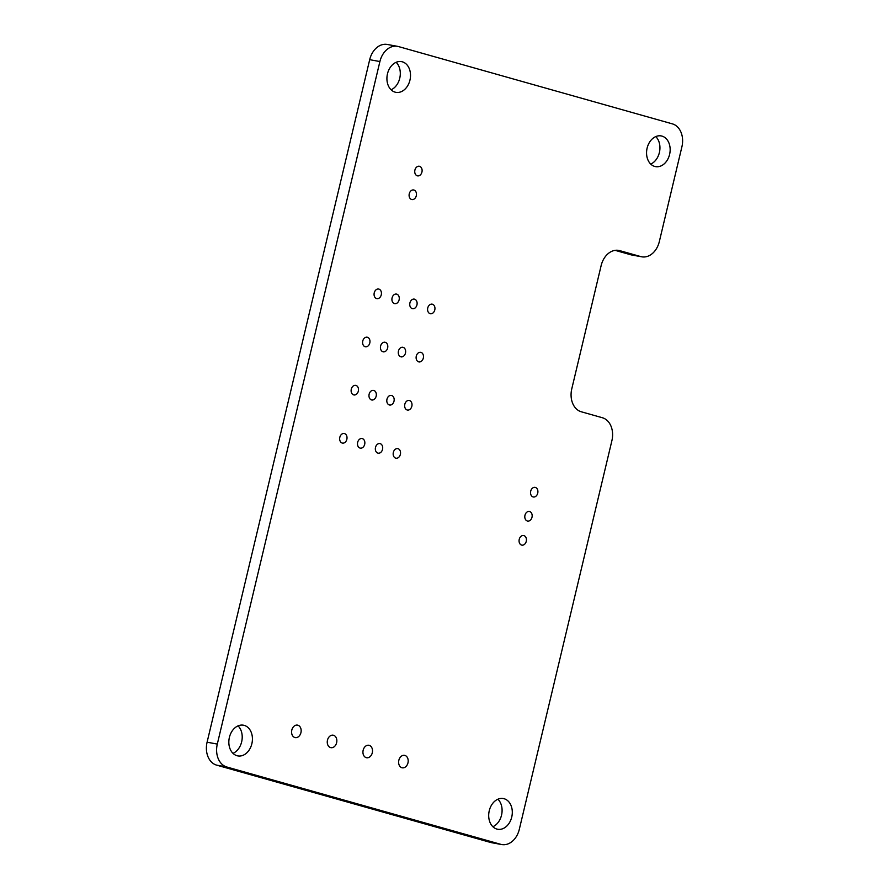 <?xml version="1.0" encoding="UTF-8"?>
<svg xmlns="http://www.w3.org/2000/svg" width="889" height="889" viewBox="0 0 889 889"><rect width="100%" height="100%" fill="white"/><g stroke="black" fill="none" stroke-linecap="round" stroke-linejoin="round"><path stroke-width="1.33" d="M640.769 256.588A19.514 14.568 100.4 0 0 641.758 256.81L631.546 254.943A19.514 14.568 100.4 0 1 630.557 254.71L640.769 256.588L619.689 250.631A19.514 14.568 100.4 0 0 618.7 250.409A19.514 14.568 100.4 0 0 601.131 265.633L571.771 388.871A19.514 14.568 100.4 0 0 581.306 411.785L602.375 417.741A19.514 14.568 100.4 0 1 611.899 440.666L519.309 829.326A19.514 14.568 100.4 0 1 501.74 844.55L491.528 842.672A19.514 14.568 100.4 0 1 490.528 842.439L216.616 765.129L226.828 767.007L500.74 844.317A19.514 14.568 100.4 0 0 501.74 844.55M641.758 256.81A19.514 14.568 100.4 0 0 659.327 241.586L681.907 146.796A19.514 14.568 100.4 0 0 672.384 123.871L398.472 46.561A19.514 14.568 100.4 0 0 397.472 46.328L387.26 44.45A19.514 14.568 100.4 0 0 369.691 59.674L207.093 742.204A19.514 14.568 100.4 0 0 216.616 765.129M630.557 254.71L615.099 250.342M232.996 753.361A15.613 11.657 100.4 0 0 241.875 740.781A15.613 11.657 100.4 0 0 238.052 725.869M391.082 89.789A15.613 11.657 100.4 0 0 399.961 77.21A15.613 11.657 100.4 0 0 396.138 62.297M492.862 826.703A15.613 11.657 100.4 0 0 501.752 814.124A15.613 11.657 100.4 0 0 497.918 799.211M650.726 164.076A15.613 11.657 100.4 0 0 659.605 151.508A15.613 11.657 100.4 0 0 655.771 136.595M207.093 742.204L217.305 744.082A19.514 14.568 100.4 0 0 226.828 767.007M217.305 744.082L379.903 61.552A19.514 14.568 100.4 0 1 397.472 46.328M237.019 755.717A15.613 11.657 100.4 0 0 237.808 755.906A15.613 11.657 100.4 0 0 252.087 742.659A15.613 11.657 100.4 0 0 243.453 725.202A15.613 11.657 100.4 0 0 229.273 737.914A15.613 11.657 100.4 0 0 237.019 755.717M294.904 737.526A6.345 4.734 100.4 0 0 295.226 737.603A6.345 4.734 100.4 0 0 301.027 732.225A6.345 4.734 100.4 0 0 297.515 725.124A6.345 4.734 100.4 0 0 291.759 730.291A6.345 4.734 100.4 0 0 294.904 737.526M342.209 443.044A4.878 3.645 100.4 0 0 342.454 443.111A4.878 3.645 100.4 0 0 346.921 438.966A4.878 3.645 100.4 0 0 344.221 433.51A4.878 3.645 100.4 0 0 339.787 437.488A4.878 3.645 100.4 0 0 342.209 443.044M360.045 448.078A4.878 3.645 100.4 0 0 360.289 448.145A4.878 3.645 100.4 0 0 364.757 444A4.878 3.645 100.4 0 0 362.056 438.544A4.878 3.645 100.4 0 0 357.622 442.522A4.878 3.645 100.4 0 0 360.045 448.078M330.575 747.593A6.345 4.734 100.4 0 0 330.897 747.671A6.345 4.734 100.4 0 0 336.709 742.293A6.345 4.734 100.4 0 0 333.197 735.203A6.345 4.734 100.4 0 0 327.43 740.359A6.345 4.734 100.4 0 0 330.575 747.593M366.257 757.672A6.345 4.734 100.4 0 0 366.579 757.739A6.345 4.734 100.4 0 0 372.38 752.361A6.345 4.734 100.4 0 0 368.868 745.271A6.345 4.734 100.4 0 0 363.112 750.438A6.345 4.734 100.4 0 0 366.257 757.672M377.892 453.123A4.878 3.645 100.4 0 0 378.136 453.179A4.878 3.645 100.4 0 0 382.603 449.034A4.878 3.645 100.4 0 0 379.892 443.578A4.878 3.645 100.4 0 0 375.469 447.556A4.878 3.645 100.4 0 0 377.892 453.123M395.727 458.157A4.878 3.645 100.4 0 0 395.972 458.213A4.878 3.645 100.4 0 0 400.439 454.068A4.878 3.645 100.4 0 0 397.739 448.612A4.878 3.645 100.4 0 0 393.305 452.59A4.878 3.645 100.4 0 0 395.727 458.157M353.678 394.894A4.878 3.645 100.4 0 0 353.933 394.949A4.878 3.645 100.4 0 0 358.389 390.804A4.878 3.645 100.4 0 0 355.689 385.359A4.878 3.645 100.4 0 0 351.255 389.326A4.878 3.645 100.4 0 0 353.678 394.894M365.157 346.732A4.878 3.645 100.4 0 0 365.401 346.788A4.878 3.645 100.4 0 0 369.868 342.654A4.878 3.645 100.4 0 0 367.168 337.198A4.878 3.645 100.4 0 0 362.734 341.165A4.878 3.645 100.4 0 0 365.157 346.732M371.524 399.928A4.878 3.645 100.4 0 0 371.769 399.983A4.878 3.645 100.4 0 0 376.236 395.849A4.878 3.645 100.4 0 0 373.536 390.393A4.878 3.645 100.4 0 0 369.102 394.36A4.878 3.645 100.4 0 0 371.524 399.928M382.992 351.766A4.878 3.645 100.4 0 0 383.237 351.833A4.878 3.645 100.4 0 0 387.704 347.688A4.878 3.645 100.4 0 0 385.004 342.232A4.878 3.645 100.4 0 0 380.57 346.21A4.878 3.645 100.4 0 0 382.992 351.766M376.625 298.582A4.878 3.645 100.4 0 0 376.869 298.637A4.878 3.645 100.4 0 0 381.337 294.492A4.878 3.645 100.4 0 0 378.636 289.036A4.878 3.645 100.4 0 0 374.202 293.014A4.878 3.645 100.4 0 0 376.625 298.582M394.46 303.616A4.878 3.645 100.4 0 0 394.716 303.671A4.878 3.645 100.4 0 0 399.172 299.537A4.878 3.645 100.4 0 0 396.472 294.081A4.878 3.645 100.4 0 0 392.049 298.048A4.878 3.645 100.4 0 0 394.46 303.616M395.105 92.145A15.613 11.657 100.4 0 0 395.894 92.334A15.613 11.657 100.4 0 0 410.173 79.088A15.613 11.657 100.4 0 0 401.539 61.63A15.613 11.657 100.4 0 0 387.36 74.343A15.613 11.657 100.4 0 0 395.105 92.145M411.651 199.503A4.878 3.645 100.4 0 0 411.896 199.558A4.878 3.645 100.4 0 0 416.363 195.424A4.878 3.645 100.4 0 0 413.663 189.968A4.878 3.645 100.4 0 0 409.229 193.935A4.878 3.645 100.4 0 0 411.651 199.503M417.297 175.811A4.878 3.645 100.4 0 0 417.541 175.866A4.878 3.645 100.4 0 0 422.008 171.721A4.878 3.645 100.4 0 0 419.308 166.265A4.878 3.645 100.4 0 0 414.874 170.244A4.878 3.645 100.4 0 0 417.297 175.811M389.36 404.962A4.878 3.645 100.4 0 0 389.604 405.017A4.878 3.645 100.4 0 0 394.071 400.883A4.878 3.645 100.4 0 0 391.371 395.427A4.878 3.645 100.4 0 0 386.937 399.394A4.878 3.645 100.4 0 0 389.36 404.962M400.828 356.8A4.878 3.645 100.4 0 0 401.083 356.867A4.878 3.645 100.4 0 0 405.54 352.722A4.878 3.645 100.4 0 0 402.839 347.266A4.878 3.645 100.4 0 0 398.416 351.244A4.878 3.645 100.4 0 0 400.828 356.8M407.195 409.996A4.878 3.645 100.4 0 0 407.451 410.051A4.878 3.645 100.4 0 0 411.907 405.917A4.878 3.645 100.4 0 0 409.207 400.461A4.878 3.645 100.4 0 0 404.784 404.428A4.878 3.645 100.4 0 0 407.195 409.996M418.675 361.845A4.878 3.645 100.4 0 0 418.919 361.901A4.878 3.645 100.4 0 0 423.386 357.756A4.878 3.645 100.4 0 0 420.686 352.3A4.878 3.645 100.4 0 0 416.252 356.278A4.878 3.645 100.4 0 0 418.675 361.845M412.307 308.65A4.878 3.645 100.4 0 0 412.552 308.705A4.878 3.645 100.4 0 0 417.019 304.571A4.878 3.645 100.4 0 0 414.318 299.115A4.878 3.645 100.4 0 0 409.885 303.082A4.878 3.645 100.4 0 0 412.307 308.65M430.143 313.684A4.878 3.645 100.4 0 0 430.387 313.739A4.878 3.645 100.4 0 0 434.854 309.605A4.878 3.645 100.4 0 0 432.154 304.149A4.878 3.645 100.4 0 0 427.72 308.116A4.878 3.645 100.4 0 0 430.143 313.684M401.939 767.74A6.345 4.734 100.4 0 0 402.261 767.807A6.345 4.734 100.4 0 0 408.062 762.429A6.345 4.734 100.4 0 0 404.551 755.339A6.345 4.734 100.4 0 0 398.794 760.506A6.345 4.734 100.4 0 0 401.939 767.74M496.884 829.07A15.613 11.657 100.4 0 0 497.673 829.248A15.613 11.657 100.4 0 0 511.964 816.002A15.613 11.657 100.4 0 0 503.318 798.544A15.613 11.657 100.4 0 0 489.139 811.257A15.613 11.657 100.4 0 0 496.884 829.07M521.621 545.079A4.878 3.645 100.4 0 0 521.865 545.135A4.878 3.645 100.4 0 0 526.332 541.001A4.878 3.645 100.4 0 0 523.632 535.545A4.878 3.645 100.4 0 0 519.198 539.512A4.878 3.645 100.4 0 0 521.621 545.079M527.355 520.998A4.878 3.645 100.4 0 0 527.599 521.065A4.878 3.645 100.4 0 0 532.067 516.92A4.878 3.645 100.4 0 0 529.366 511.464A4.878 3.645 100.4 0 0 524.932 515.442A4.878 3.645 100.4 0 0 527.355 520.998M533.089 496.929A4.878 3.645 100.4 0 0 533.333 496.984A4.878 3.645 100.4 0 0 537.801 492.839A4.878 3.645 100.4 0 0 535.1 487.383A4.878 3.645 100.4 0 0 530.666 491.361A4.878 3.645 100.4 0 0 533.089 496.929M654.737 166.443A15.613 11.657 100.4 0 0 655.537 166.621A15.613 11.657 100.4 0 0 669.817 153.375A15.613 11.657 100.4 0 0 661.172 135.917A15.613 11.657 100.4 0 0 647.003 148.63A15.613 11.657 100.4 0 0 654.737 166.443M617.699 250.265L619.689 250.631M490.528 842.439L500.74 844.317M369.691 59.674L379.903 61.552"/></g></svg>
